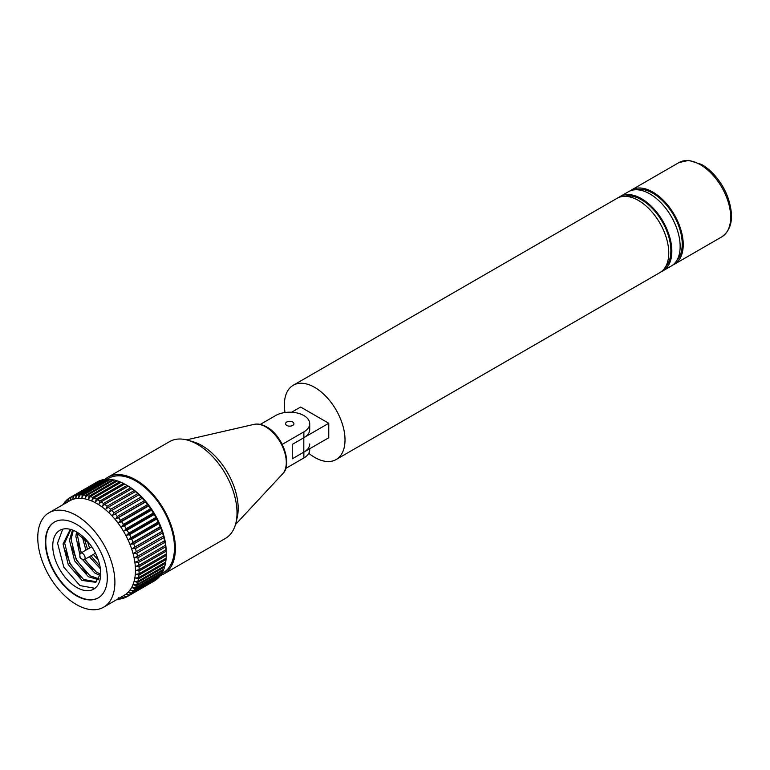 <?xml version="1.0" encoding="UTF-8"?>
<svg xmlns="http://www.w3.org/2000/svg" width="770" height="770" viewBox="0 0 770 770"><rect width="100%" height="100%" fill="white"/><g stroke="black" fill="none" stroke-linecap="round" stroke-linejoin="round"><path stroke-width="1.16" d="M308.77 453.309A42.879 24.755 -120 0 0 314.689 457.399A42.879 24.755 -120 0 0 336.134 459.526A42.879 24.755 -120 0 0 342.708 425.165A42.879 24.755 -120 0 0 314.689 387.377A42.879 24.755 -120 0 0 293.255 385.25A42.879 24.755 -120 0 0 285.025 412.508M336.134 459.526L659.88 272.609A42.879 24.755 -120 0 0 666.454 238.248A42.879 24.755 -120 0 0 638.436 200.46A42.879 24.755 -120 0 0 617.001 198.342L293.255 385.25M665.184 267.411A41.513 23.966 -120 0 0 667.706 233.502A41.513 23.966 -120 0 0 641.516 199.805A41.513 23.966 -120 0 0 624.152 196.35M618.599 197.544A42.879 24.755 60 0 1 620.081 196.562A42.879 24.755 60 0 1 641.516 198.689A42.879 24.755 60 0 1 669.534 236.467A42.879 24.755 60 0 1 662.96 270.828A42.879 24.755 60 0 1 661.363 271.627M662.96 270.828L671.267 266.035A42.879 24.755 -120 0 0 677.841 231.674A42.879 24.755 -120 0 0 649.822 193.886A42.879 24.755 -120 0 0 628.387 191.769L620.081 196.562M676.686 260.655A41.465 23.937 -120 0 0 679.005 226.765A41.465 23.937 -120 0 0 652.902 193.27A41.465 23.937 -120 0 0 635.76 189.767M702.019 164.722A41.686 24.072 60 0 1 716.735 177.764L716.735 177.764A41.686 24.072 60 0 1 727.563 196.523L727.563 196.523C734.282 215.831 732.357 229.267 721.808 236.852A42.879 24.755 -120 0 0 728.372 202.5A42.879 24.755 -120 0 0 700.363 164.713A42.879 24.755 -120 0 0 678.928 162.585L631.467 189.988A42.879 24.755 60 0 1 652.902 192.115A42.879 24.755 60 0 1 680.921 229.893A42.879 24.755 60 0 1 674.347 264.254A42.879 24.755 60 0 1 672.749 265.053M305.113 436.927L328.761 423.279L300.627 407.032L291.618 412.239M304.189 451.932L328.761 437.745L328.761 423.279M629.985 190.97A42.879 24.755 60 0 1 631.467 189.988M292.706 422.008A4.197 2.425 0 0 0 288.134 421.479A4.197 2.425 0 0 0 285.545 423.721A4.197 2.425 0 0 0 286.767 425.435A4.197 2.425 0 0 0 291.349 425.954A4.197 2.425 0 0 0 293.938 423.721A4.197 2.425 0 0 0 292.706 422.008M104.913 479.373A55.883 32.263 60 0 1 107.944 477.198L169.554 441.624A55.883 32.263 60 0 1 188.063 440.267L193.222 441.778A51.34 29.635 60 0 1 201.884 445.57A51.34 29.635 60 0 1 237.131 517.844L235.87 523.061A55.883 32.263 60 0 1 225.437 538.413L163.827 573.977A55.883 32.263 60 0 1 160.256 575.575M188.063 440.267A55.883 32.263 60 0 1 197.495 444.396A55.883 32.263 60 0 1 235.87 523.061M107.944 477.198A55.883 32.263 60 0 1 135.886 479.96A55.883 32.263 60 0 1 172.393 529.202A55.883 32.263 60 0 1 163.827 573.977M82.496 559.434L80.436 558.25L80.436 556.951L79.878 557.278L82.496 559.434A3.706 2.137 60 0 0 84.344 559.617L95.451 553.207M79.878 557.278L79.878 554.9A3.706 2.137 60 0 1 80.638 553.207A3.706 2.137 60 0 1 82.496 553.389A3.706 2.137 60 0 1 84.912 556.652A3.706 2.137 60 0 1 84.344 559.617M76.336 524.216A43.784 25.285 -120 0 0 54.439 522.05A43.784 25.285 -120 0 0 47.73 557.134A43.784 25.285 -120 0 0 76.336 595.72A43.784 25.285 -120 0 0 98.223 597.895A43.784 25.285 -120 0 0 104.941 562.803A43.784 25.285 -120 0 0 76.336 524.216M54.641 521.935A43.784 25.285 -120 0 0 48.192 557.085A43.784 25.285 -120 0 0 76.74 595.489A43.784 25.285 -120 0 0 98.435 597.77M127.676 485.783L125.828 484.715L127.676 485.783A54.555 31.503 60 0 1 166.253 552.6L166.243 554.015A57.172 33.004 -120 0 0 166.137 551.176L166.031 549.703A57.172 33.004 -120 0 0 165.704 546.767L165.483 545.256A57.172 33.004 -120 0 0 164.953 542.234L164.626 540.684A57.172 33.004 -120 0 0 163.885 537.614L163.452 536.045A57.172 33.004 -120 0 0 162.508 532.946L161.97 531.367A57.172 33.004 -120 0 0 160.834 528.268L160.208 526.69A57.172 33.004 -120 0 0 158.88 523.61L158.812 522.291L158.158 522.05A57.172 33.004 -120 0 0 156.666 519.009L156.637 517.883L155.858 517.488A57.172 33.004 -120 0 0 154.192 514.524L154.221 513.571L153.307 513.032A57.172 33.004 -120 0 0 151.498 510.163L151.594 509.403L150.545 508.729A57.172 33.004 -120 0 0 148.591 505.977L148.774 505.399L147.571 504.6A57.172 33.004 -120 0 0 145.511 501.992L144.433 500.693A57.172 33.004 -120 0 0 142.267 498.238L141.141 497.035A57.172 33.004 -120 0 0 138.889 494.763L137.724 493.657A57.172 33.004 -120 0 0 135.405 491.578L134.211 490.577A57.172 33.004 -120 0 0 131.843 488.719L130.631 487.824A57.172 33.004 -120 0 0 128.244 486.197L127.021 485.427A57.172 33.004 -120 0 0 125.828 484.715L125.828 484.715A57.172 33.004 -120 0 0 124.615 484.041L97.501 499.691A57.172 33.004 60 0 1 98.714 500.365A57.172 33.004 60 0 1 99.907 501.078L98.964 504.023L101.13 501.847A57.172 33.004 60 0 1 103.526 503.474L102.439 506.391L104.739 504.369A57.172 33.004 60 0 1 107.107 506.227L105.875 509.095L108.3 507.228A57.172 33.004 60 0 1 110.62 509.307L109.244 512.108L111.785 510.414A57.172 33.004 60 0 1 114.027 512.685L112.516 515.419L115.154 513.888A57.172 33.004 60 0 1 117.319 516.343L115.664 518.98L118.397 517.642A57.172 33.004 60 0 1 120.466 520.25L118.657 522.782L121.487 521.627A57.172 33.004 60 0 1 123.431 524.38L121.487 526.786L124.394 525.814A57.172 33.004 60 0 1 126.203 528.682L124.114 530.953L127.088 530.174A57.172 33.004 60 0 1 128.744 533.138L126.53 535.265L129.553 534.669A57.172 33.004 60 0 1 131.054 537.701L128.706 539.674L131.776 539.26A57.172 33.004 60 0 1 133.095 542.34L130.631 544.149L133.73 543.918A57.172 33.004 60 0 1 134.865 547.018L132.286 548.663L135.395 548.596A57.172 33.004 60 0 1 136.338 551.695L133.662 553.158L136.771 553.264A57.172 33.004 60 0 1 137.512 556.335L134.74 557.624L137.84 557.884A57.172 33.004 60 0 1 138.379 560.907L135.52 562.004L138.6 562.418A57.172 33.004 60 0 1 138.918 565.363L135.982 566.268L139.033 566.826A57.172 33.004 60 0 1 139.139 569.665L136.146 570.387L139.139 571.08A57.172 33.004 60 0 1 139.033 573.794L135.982 574.324L138.918 575.132A57.172 33.004 60 0 1 138.6 577.702L135.52 578.049L138.379 578.963A57.172 33.004 60 0 1 137.849 581.36L134.74 581.533L137.522 582.534A57.172 33.004 60 0 1 136.781 584.748L133.662 584.748L136.348 585.826A57.172 33.004 60 0 1 135.405 587.837L132.286 587.664L134.875 588.8A57.172 33.004 60 0 1 133.739 590.59L130.631 590.263L133.104 591.437A57.172 33.004 60 0 1 131.785 592.996L128.706 592.515L131.064 593.718A57.172 33.004 60 0 1 129.572 595.027L126.53 594.411L128.763 595.624A57.172 33.004 60 0 1 127.3 596.558A57.172 33.004 60 0 1 127.098 596.673L124.114 595.932L126.213 597.145A57.172 33.004 60 0 1 124.403 597.924L121.487 597.068L123.45 598.251A57.172 33.004 60 0 1 121.506 598.762L118.657 597.809L120.486 598.954A57.172 33.004 60 0 1 118.416 599.185L117.877 598.973M139.033 573.794L166.137 558.144A57.172 33.004 -120 0 0 166.243 555.43L166.253 553.004M138.6 577.702L165.704 562.052A57.172 33.004 -120 0 0 166.031 559.482L166.06 558.183M137.849 581.36L164.953 565.709A57.172 33.004 -120 0 0 165.492 563.313L165.55 562.139M136.781 584.748L163.885 569.097A57.172 33.004 -120 0 0 164.626 566.884L164.713 565.854M135.405 587.837L162.518 572.187A57.172 33.004 -120 0 0 163.461 570.175L163.558 569.29M133.739 590.59L160.843 574.94A57.172 33.004 -120 0 0 161.979 573.149L162.085 572.428M131.785 592.996L158.89 577.336A57.172 33.004 -120 0 0 160.218 575.787L160.314 575.238M129.572 595.027L156.676 579.377A57.172 33.004 -120 0 0 158.177 578.068L158.254 577.712M154.212 581.023A57.172 33.004 -120 0 0 154.414 580.907A57.172 33.004 -120 0 0 155.867 579.974L155.915 579.82M123.758 595.576A54.555 31.503 -120 0 0 132.613 551.994A54.555 31.503 -120 0 0 96.866 503.57A54.555 31.503 -120 0 0 69.204 501.097M106.664 479.469L108.609 478.343A54.555 31.493 60 0 1 135.886 481.048A54.555 31.493 60 0 1 171.527 529.115A54.555 31.493 60 0 1 163.163 572.832L161.652 573.698M76.336 604.508A54.555 31.493 -120 0 0 103.603 607.212A54.555 31.493 -120 0 0 111.968 563.505A54.555 31.493 -120 0 0 76.336 515.428A54.555 31.493 -120 0 0 49.059 512.724A54.555 31.493 -120 0 0 40.695 556.441A54.555 31.493 -120 0 0 76.336 604.508M103.603 607.212L124.143 595.354A54.555 31.493 -120 0 0 132.507 551.647A54.555 31.493 -120 0 0 96.866 503.57A54.555 31.493 -120 0 0 69.589 500.875L49.059 512.724M94.903 588.318L79.955 585.585L63.794 567.211L57.567 543.11L62.726 529.163M76.74 532.032A33.928 19.587 -120 0 0 59.781 530.357A33.928 19.587 -120 0 0 54.583 557.538A33.928 19.587 -120 0 0 76.74 587.433A33.928 19.587 -120 0 0 93.709 589.117A33.928 19.587 -120 0 0 98.907 561.927A33.928 19.587 -120 0 0 76.74 532.032L78.752 534.89L89.387 543.495M80.311 577.086L70.214 563.505L65.238 550.617M86.731 573.38L76.625 559.8L71.658 546.912M93.141 569.675L84.892 559.309M81.399 552.764L78.078 543.206M282.234 444.367L303.871 431.874A19.982 11.531 0 0 0 309.723 423.721L309.723 429.564A19.982 11.531 180 0 1 303.871 437.716L292.253 444.425L292.253 458.824L303.871 452.115A19.982 11.531 0 0 0 309.723 443.963M309.723 448.737L309.723 449.805A19.982 11.531 180 0 1 303.871 457.958L303.871 452.115M309.723 423.721A19.982 11.531 0 0 0 297.384 413.067A19.982 11.531 0 0 0 275.612 415.559L260.279 424.414M285.708 468.449L303.871 457.958M133.095 542.34L160.208 526.69M158.88 523.61L131.776 539.26M131.054 537.701L158.158 522.05M156.666 519.009L129.553 534.669M128.744 533.138L155.858 517.488M154.192 514.524L127.088 530.174M126.203 528.682L153.307 513.032M151.498 510.163L124.394 525.814M123.431 524.38L150.545 508.729M148.591 505.977L121.487 521.627M120.466 520.25L147.571 504.6M145.511 501.992L118.397 517.642M117.319 516.343L144.433 500.693M142.267 498.238L115.154 513.888M114.027 512.685L141.141 497.035M138.889 494.763L111.785 510.414M110.62 509.307L137.724 493.657M135.405 491.578L108.3 507.228M107.107 506.227L134.211 490.577M131.843 488.719L104.739 504.369M103.526 503.474L130.631 487.824M128.244 486.197L101.13 501.847M99.907 501.078L127.021 485.427M93.892 497.911A57.172 33.004 60 0 1 96.279 499.047L123.392 483.396A57.172 33.004 -120 0 0 120.996 482.261L93.892 497.911L91.996 500.356L92.679 497.401L119.783 481.75A57.172 33.004 -120 0 0 117.415 480.884L90.311 496.534A57.172 33.004 60 0 1 92.679 497.401M86.798 495.562A57.172 33.004 60 0 1 89.118 496.159L116.222 480.509A57.172 33.004 -120 0 0 113.902 479.912L86.798 495.562L85.191 498.219L85.634 495.322L112.738 479.672A57.172 33.004 -120 0 0 110.495 479.354L83.381 495.004A57.172 33.004 60 0 1 85.634 495.322M80.09 494.86A57.172 33.004 60 0 1 82.255 494.908L109.369 479.258A57.172 33.004 -120 0 0 107.203 479.209L80.09 494.86L78.771 497.68L79.012 494.908L106.125 479.258A57.172 33.004 -120 0 0 104.056 479.498L76.952 495.149A57.172 33.004 60 0 1 79.012 494.908M73.987 495.841A57.172 33.004 60 0 1 75.932 495.331L103.036 479.681A57.172 33.004 -120 0 0 101.091 480.191L73.987 495.841L72.948 498.758L73.025 496.169L100.139 480.519A57.172 33.004 -120 0 0 98.329 481.308L71.215 496.958A57.172 33.004 60 0 1 73.025 496.169M64.074 504.061L64.324 502.656A57.172 33.004 60 0 1 65.652 501.106L65.729 503.31L66.374 500.375A57.172 33.004 60 0 1 67.866 499.066L67.904 501.414L68.674 498.469A57.172 33.004 60 0 1 70.128 497.535A57.172 33.004 60 0 1 70.33 497.42L97.444 481.77A57.172 33.004 -120 0 0 97.241 481.885A57.172 33.004 -120 0 0 97.039 482.001M67.866 499.066L68.636 498.633M65.652 501.106L66.287 500.731M62.89 504.745A57.172 33.004 60 0 1 63.698 503.503L64.228 503.205M121.063 598.617L120.486 598.954M124.153 597.847L123.45 598.251M127.05 596.663L126.213 597.145M155.867 579.974L128.763 595.624M158.177 578.068L131.064 593.718M160.218 575.787L133.104 591.437M161.979 573.149L134.875 588.8M163.461 570.175L136.348 585.826M164.626 566.884L137.522 582.534M165.492 563.313L138.379 578.963M166.031 559.482L138.918 575.132M166.243 555.43L139.139 571.08M160.834 528.268L133.73 543.918M134.865 547.018L161.97 531.367M162.508 532.946L135.395 548.596M136.338 551.695L163.452 536.045M163.885 537.614L136.771 553.264M137.512 556.335L164.626 540.684M164.953 542.234L137.84 557.884M138.379 560.907L165.483 545.256M165.704 546.767L138.6 562.418M138.918 565.363L166.031 549.703M166.137 551.176L139.033 566.826M139.139 569.665L166.243 554.015M96.279 499.047L95.47 502.001L97.501 499.691M89.118 496.159L88.56 499.095L90.311 496.534M82.255 494.908L81.918 497.747L83.381 495.004M75.932 495.331L75.768 498.026L76.952 495.149M70.33 497.42L70.32 499.894L71.215 496.958M63.698 503.503L63.737 504.254M106.722 479.489L106.125 479.258M110.12 479.566L109.369 479.258M113.623 480.076L112.738 479.672M117.223 481L116.222 480.509M120.88 482.328L119.783 481.75M124.576 484.061L123.392 483.396M162.393 531.281L132.286 548.663M142.623 498.036L112.516 515.419M145.771 501.597L115.664 518.98M148.774 505.399L118.657 522.782M151.594 509.403L121.487 526.786M154.221 513.571L124.114 530.953M156.637 517.883L126.53 535.265M158.812 522.291L128.706 539.674M160.738 526.767L130.631 544.149M87.722 541.714A19.26 11.117 -120 0 0 89.676 547.99M93.382 554.4A19.26 11.117 -120 0 0 98.098 559.453M100.726 573.323L95.663 582.312L81.957 580.416L68.251 564.631L63.044 543.957L69.858 530.212L71.158 529.568M98.454 579.733L88.377 576.711L74.671 560.926L69.464 540.251L72.505 530.02M100.321 575.556L94.797 573.005L82.236 559.29M79.878 554.766L75.883 536.546L76.509 531.897M100.398 568.76L89.349 556.729M85.903 550.175L82.428 537.162M96.443 581.802L83.564 579.483L69.858 563.707L64.651 543.023L70.676 529.779M99.012 578.857L89.984 575.777L76.278 560.002L71.071 539.318L73.333 530.347M100.6 574.199L96.394 572.072L84.536 559.511M81.091 552.947L77.491 535.612L77.674 533.36M99.994 566.325L90.956 555.805M87.501 549.241L84.344 538.625M303.803 452.144L303.803 437.755M253.994 424.386C257.911 423.519 262.147 424.376 266.718 426.965C282.783 435.435 292.831 464.656 282.59 473.906A29.039 16.767 -120 0 0 283.966 450.161A29.039 16.767 -120 0 0 265.756 426.898A29.039 16.767 -120 0 0 253.994 424.386L186.571 439.863M303.871 437.716L303.871 431.874M727.563 196.523A70.561 70.561 0 0 0 716.735 177.764L701.817 164.568L688.803 160.352L678.928 162.585M674.347 264.254L721.808 236.852M282.59 473.906L235.466 524.553M70.128 497.535L97.241 481.885M127.3 596.558L154.414 580.907M80.638 553.207L91.755 546.796"/></g></svg>
